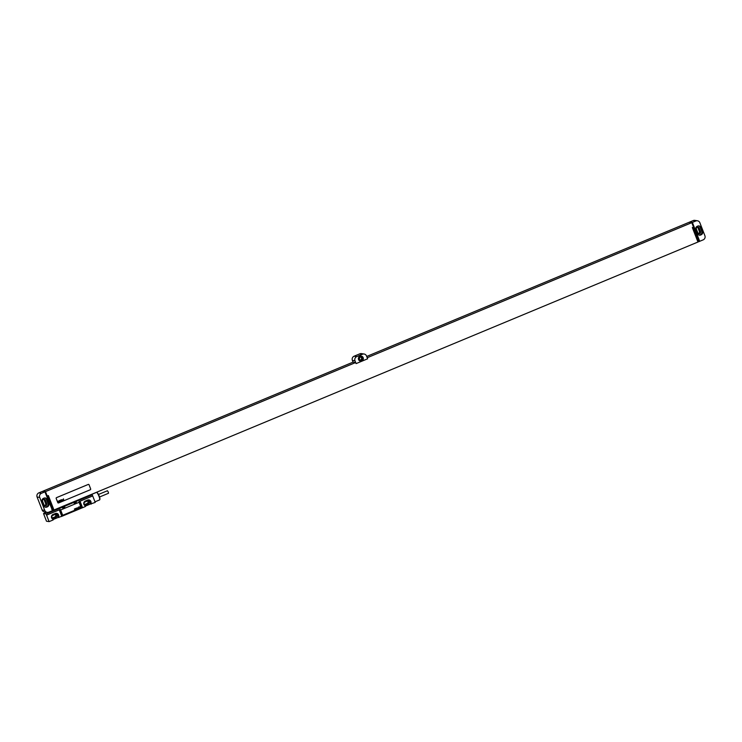 <?xml version="1.0" encoding="UTF-8"?>
<svg xmlns="http://www.w3.org/2000/svg" width="742" height="742" viewBox="0 0 742 742"><rect width="100%" height="100%" fill="white"/><g stroke="black" fill="none" stroke-linecap="round" stroke-linejoin="round"><path stroke-width="1.11" d="M37.1 497.029L42.136 510.004L44.761 510.422L39.725 497.446L37.1 497.029A3.191 3.098 -81 0 1 38.834 492.873L42.294 491.436L44.919 491.853L52.534 510.607L48.787 512.166A3.191 3.098 99 0 1 44.761 510.422M47.145 512.37L44.52 511.952A3.191 3.098 -81 0 1 42.136 510.004M44.919 491.853L41.469 493.291A3.191 3.098 99 0 0 39.725 497.446M43.49 498.346A2.551 2.476 99 0 0 42.099 501.657L43.657 505.673A2.551 2.476 99 0 0 46.876 507.074L47.34 506.879A2.551 2.476 99 0 0 48.731 503.558L47.173 499.552A2.551 2.476 99 0 0 43.954 498.151L43.49 498.346M45.197 507.148A2.551 2.476 99 0 0 46.143 506.953L46.607 506.767A2.551 2.476 99 0 0 47.998 503.447L46.44 499.431A2.551 2.476 99 0 0 44.891 497.965M42.609 501.304L43.982 504.838A1.53 1.484 99 0 0 46.533 505.209A1.53 1.484 99 0 0 46.755 503.688L45.383 500.154A1.53 1.484 99 0 0 42.841 499.774A1.53 1.484 99 0 0 42.609 501.304M44.566 505.562A1.53 1.484 99 0 0 45.587 503.503L44.214 499.969A1.53 1.484 99 0 0 43.63 499.245M697.823 241.669L698.537 241.781L692.926 227.33L692.351 227.571L697.962 242.022L53.962 510.004L48.351 495.554L47.776 495.795L53.387 510.246L52.534 510.598M53.248 509.893L53.962 510.004M697.48 220.791A3.191 3.098 99 0 0 695.838 220.986L692.379 222.424L689.754 222.016L693.213 220.569A3.191 3.098 -81 0 1 694.855 220.374L697.48 220.791A3.191 3.098 99 0 1 699.864 222.739L704.9 235.715A3.191 3.098 99 0 1 703.166 239.861L698.537 241.781M51.764 509.494L52.459 509.606L45.485 491.612L355.668 362.532L356.095 363.599L367.624 358.803L366.52 355.975A3.191 3.098 99 0 0 362.495 354.222L356.735 356.624A3.191 3.098 99 0 0 354.991 360.77L356.095 363.599M367.207 357.737L691.785 222.665L698.769 240.658L699.363 240.417L692.379 222.424M699.4 241.419L699.057 240.538L699.409 241.419M88.567 484.396L88.576 484.405A0.64 0.621 99 0 0 88.252 484.443L56.54 497.641A0.64 0.621 99 0 0 56.179 498.466L57.783 502.594A0.64 0.621 99 0 0 58.266 502.983L58.275 502.983A0.64 0.621 99 0 0 58.599 502.946L90.311 489.748A0.64 0.621 99 0 0 90.654 488.922L89.059 484.795A0.64 0.621 99 0 0 88.233 484.443L56.531 497.632A0.64 0.621 99 0 0 56.197 498.466L57.793 502.594A0.64 0.621 99 0 0 58.275 502.983M691.785 222.665L689.197 222.257L366.706 356.448M355.668 362.532L353.071 362.124L42.888 491.204L45.485 491.612M362.495 354.222L359.87 353.804A3.191 3.098 -81 0 1 361.512 353.609L364.137 354.027M354.991 360.77L352.367 360.352A3.191 3.098 -81 0 1 354.11 356.206L359.87 353.804M352.367 360.352L353.053 362.133M359.054 359.332A1.438 1.391 99 0 0 359.369 357.356M358.544 359.564A2.551 2.476 99 0 0 362.782 360.185A2.551 2.476 99 0 0 361.252 356.086A2.551 2.476 99 0 0 358.544 359.564M698.37 233.489A1.53 1.484 99 0 0 699.391 231.439L698.018 227.896A1.53 1.484 99 0 0 697.434 227.182M696.413 229.232L697.786 232.775A1.53 1.484 99 0 0 700.327 233.146A1.53 1.484 99 0 0 700.55 231.625L699.177 228.082A1.53 1.484 99 0 0 696.636 227.711A1.53 1.484 99 0 0 696.413 229.232M699.001 235.075A2.551 2.476 99 0 0 699.947 234.889L700.411 234.695A2.551 2.476 99 0 0 701.802 231.383L700.244 227.367A2.551 2.476 99 0 0 698.695 225.893M697.452 233.609A2.551 2.476 99 0 0 700.671 235.01L701.134 234.815A2.551 2.476 99 0 0 702.526 231.495L700.967 227.488A2.551 2.476 99 0 0 697.749 226.087L697.285 226.273A2.551 2.476 99 0 0 695.894 229.593L697.452 233.609M698.63 240.306L699.363 240.417M360.13 361.048A2.551 2.476 99 0 0 362.504 357.542A2.551 2.476 -81 0 0 360.918 356.058M358.896 359.045A1.438 1.391 -81 0 1 360.417 357.087A1.438 1.391 -81 0 1 361.493 357.959A1.438 1.391 99 0 1 359.972 359.916A1.438 1.391 99 0 1 358.896 359.045M46.579 512.277L43.528 513.547L46.477 521.209L49.102 521.626L53.146 519.947L52.849 519.196A2.578 2.514 99 0 1 53.025 514.475L55.335 513.52A2.578 2.514 99 0 1 58.618 516.794L57.885 516.673A2.578 2.514 99 0 0 56.299 513.325M52.997 519.586L58.182 517.434L57.885 516.673M59.277 509.856A6.372 0.761 158.8 0 1 60.25 509.439L46.57 515.134L59.277 509.856L61.79 516.349L58.182 517.434M61.79 516.349A6.372 0.761 158.8 0 1 62.764 515.931L81.527 508.122A6.372 0.761 158.8 0 1 82.547 507.713L85.432 506.508L85.135 505.756A2.578 2.514 99 0 1 85.311 501.045L87.621 500.08A2.578 2.514 99 0 1 90.904 503.354L90.172 503.243A2.578 2.514 99 0 0 88.586 499.895M85.284 506.146L90.468 503.994L90.172 503.243M91.043 494.571L92.231 494.756L95.226 502.436L90.468 503.994M62.523 507.945L64.832 506.981L62.523 507.945L62.254 507.24L46.106 513.956L43.528 513.547M74.061 503.15L76.361 502.186L74.061 503.15L73.783 502.436L62.254 507.24M92.231 494.756L73.783 502.436M62.662 506.387L65.277 505.339A12.744 1.521 -21.2 0 0 66.502 504.838L84.05 497.53A12.744 1.521 -21.2 0 0 85.247 497.029L87.723 495.953M64.832 506.981L64.563 506.276M76.361 502.186L76.092 501.481M81.527 508.122L79.014 501.629L92.694 495.944L80.025 501.221L82.547 507.713M46.57 515.134L46.106 513.956M78.838 502.492L78.838 502.492A0.64 0.621 99 0 0 78.504 502.529L61.206 509.726A0.64 0.621 99 0 0 60.863 510.552L62.467 514.688A0.64 0.621 99 0 0 62.949 515.078L62.959 515.078A0.64 0.621 99 0 0 63.283 515.041L80.581 507.843A0.64 0.621 99 0 0 80.924 507.009L79.329 502.881A0.64 0.621 99 0 0 78.522 502.529L61.224 509.726A0.64 0.621 99 0 0 60.872 510.561L62.476 514.688A0.64 0.621 99 0 0 62.959 515.078M46.588 515.134L49.102 521.626M79.014 501.629A6.372 0.761 158.8 0 1 80.025 501.221M58.906 517.545L58.618 516.794M91.192 504.115L90.904 503.354M52.71 515.421A1.438 1.391 99 0 0 53.007 518.166A1.438 1.391 99 0 0 53.739 518.083L56.049 517.118A1.438 1.391 99 0 0 55.761 514.373A1.438 1.391 99 0 0 55.019 514.466L52.71 515.421M84.996 501.991A1.438 1.391 99 0 0 85.293 504.736A1.438 1.391 99 0 0 86.026 504.643L88.335 503.688A1.438 1.391 99 0 0 88.048 500.943A1.438 1.391 99 0 0 87.306 501.026L84.996 501.991M52.441 517.944A1.438 1.391 99 0 0 52.571 517.897L54.88 516.933A1.438 1.391 99 0 0 55.149 514.419M84.727 504.504A1.438 1.391 99 0 0 84.857 504.458L87.166 503.503A1.438 1.391 99 0 0 87.435 500.98M91.155 494.589L96.488 492.373A4.081 0.807 67.4 0 1 96.673 492.382A4.081 0.807 67.4 0 1 98.983 496.287A4.081 0.807 67.4 0 1 99.734 499.756A4.081 0.807 67.4 0 1 99.623 499.895L94.995 501.824M96.673 492.382L97.063 492.558A3.756 0.751 67.4 0 1 99.205 496.148A3.756 0.751 67.4 0 1 99.892 499.357L99.734 499.756M98.454 494.478L107.442 490.74L108.286 492.057L108.499 493.272L99.511 497.01M58.117 501.091L58.368 502.353L58.479 501.74L58.831 502.167L58.117 501.091M59.165 500.924L58.952 502.074L59.165 500.924M59.212 500.637L59.471 501.898L59.212 500.637M59.889 500.358L60.139 501.62L59.889 500.358M60.288 500.191L60.547 501.453L60.288 500.191M60.872 500.794L60.955 500.201L60.872 500.794M61.02 499.885L61.271 501.147L61.02 499.885M61.503 499.681L61.994 500.85L61.503 499.681M62.272 499.867L62.05 500.822L62.272 499.867M62.486 499.728L62.662 500.423L62.486 499.728M62.319 499.802L62.68 500.572L62.319 499.802M63.2 499.487L62.968 500.442L63.2 499.487M63.246 499.208L63.45 500.238L63.246 499.208M63.46 498.865L63.71 500.136L63.46 498.865M74.358 509.049L75.025 509.466L74.933 508.808L74.358 509.049M75.165 508.706L75.832 509.133L75.74 508.465L75.165 508.706M75.981 508.372L76.639 508.789L76.556 508.131L75.981 508.372M77.251 508.539L77.251 507.834L77.251 508.539M77.548 507.89L78.151 508.103L77.548 507.89M78.624 507.964L78.476 506.999L78.624 507.964M79.774 507.491L79.032 507.138L79.774 507.491M80.284 507.185L79.774 506.619L80.284 507.185M47.173 499.552L46.44 499.431M48.731 503.558L47.998 503.447M47.34 506.879L46.607 506.767M46.876 507.074L46.143 506.953M41.469 493.291L38.834 492.873M693.213 220.569L695.838 220.986M356.735 356.624L354.11 356.206M700.55 231.625L699.391 231.439M699.177 228.082L698.018 227.896M700.671 235.01L699.947 234.889M701.134 234.815L700.411 234.695M702.526 231.495L701.802 231.383M700.967 227.488L700.244 227.367M45.383 500.154L44.214 499.969M46.755 503.688L45.587 503.503M62.764 515.931L60.25 509.439M52.571 517.897L53.739 518.083M54.88 516.933L56.049 517.118M84.857 504.458L86.026 504.643M87.166 503.503L88.335 503.688"/></g></svg>
